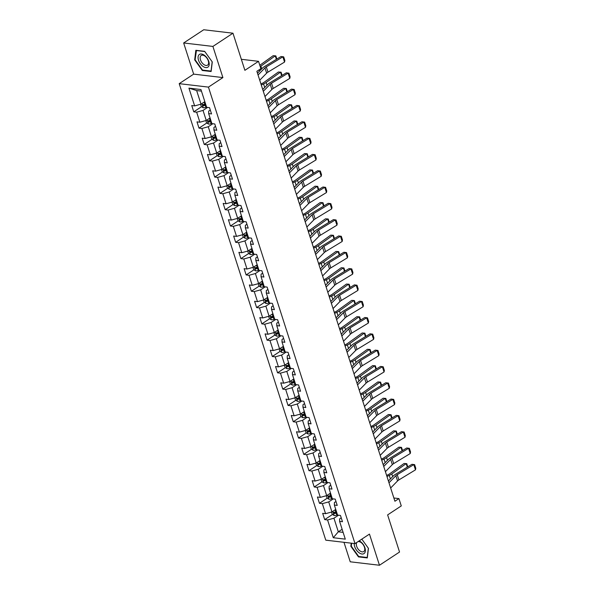 <?xml version="1.0" encoding="UTF-8"?>
<svg xmlns="http://www.w3.org/2000/svg" width="595" height="595" viewBox="0 0 595 595"><rect width="100%" height="100%" fill="white"/><g stroke="black" fill="none" stroke-linecap="round" stroke-linejoin="round"><path stroke-width="0.89" d="M343.977 542.313L350.232 561.799L379.469 565.25L399.543 552.026L387.628 514.906L401.275 505.914L398.925 498.595L393.875 498M179.207 83.657L325.777 540.163L355.014 543.614L208.443 87.108L179.207 83.657L193.665 74.13L222.902 77.581L212.898 46.425L183.662 42.974L193.665 74.13M183.662 42.974L203.735 29.75L232.965 33.201L244.887 70.322L258.535 61.33L241.347 59.299M212.898 46.425L232.965 33.201M341.225 517.836L339.641 518.885L339.589 521.369L342.475 521.711L340.459 515.434L337.573 515.099L334.353 505.058L337.231 505.4L335.223 499.123L332.337 498.788L329.109 488.748L331.995 489.09L329.98 482.813L327.101 482.471L323.873 472.437L326.759 472.78L324.744 466.502L321.865 466.16L318.637 456.127L321.523 456.462L319.508 450.192L316.622 449.85L313.401 439.817L316.287 440.151L314.272 433.881L311.386 433.539L308.165 423.499L311.051 423.841L309.036 417.571L306.15 417.229L302.929 407.188L305.815 407.53L303.8 401.261L300.914 400.918L297.693 390.878L300.572 391.22L298.564 384.95L295.678 384.608L292.457 374.567L295.336 374.909L293.328 368.632L290.442 368.298L287.214 358.257L290.1 358.599L288.084 352.322L285.206 351.98L281.978 341.947L284.864 342.289L282.848 336.011L279.962 335.669L276.742 325.636L279.628 325.978L277.612 319.701L274.726 319.359L271.506 309.326L274.392 309.66L272.376 303.391L269.49 303.048L266.27 293.015L269.156 293.35L267.14 287.08L264.254 286.738L261.034 276.697L263.92 277.039L261.904 270.77L259.018 270.428L255.798 260.387L258.676 260.729L256.668 254.459L253.782 254.117L250.562 244.076L253.44 244.419L251.425 238.141L248.546 237.807L245.319 227.766L248.204 228.108L246.189 221.831L243.31 221.496L240.083 211.456L242.968 211.798L240.953 205.52L238.067 205.178L234.846 195.145L237.732 195.487L235.717 189.21L232.831 188.868L229.611 178.835L232.496 179.169L230.481 172.9L227.595 172.557L224.375 162.524L227.26 162.859L225.245 156.589L222.359 156.247L219.138 146.206L222.017 146.548L220.009 140.279L217.123 139.937L213.903 129.896L216.781 130.238L214.773 123.968L211.887 123.626L208.659 113.585L211.545 113.928L209.529 107.658L206.651 107.316L200.939 89.54L188.927 88.12L196.647 90.559L201.013 104.155L204.829 101.641M339.589 521.369L345.293 539.144L333.282 537.724L327.577 519.956L324.692 519.614L332.501 514.467M188.927 88.12L194.639 105.895L191.754 105.553L193.769 111.83L196.655 112.172L199.875 122.206L196.99 121.863L199.005 128.141L201.891 128.483L205.111 138.516L202.226 138.181L204.241 144.451L207.127 144.793L210.347 154.826L207.462 154.492L209.477 160.762L212.363 161.104L215.583 171.144L212.698 170.802L214.713 177.072L217.599 177.414L220.819 187.455L217.941 187.113L219.949 193.382L222.835 193.725L226.063 203.765L223.177 203.423L225.193 209.7L228.071 210.035L231.299 220.076L228.413 219.733L230.429 226.011L233.307 226.345L236.535 236.386L233.649 236.044L235.665 242.321L238.55 242.663L241.771 252.697L238.885 252.354L240.901 258.632L243.786 258.974L247.007 269.007L244.121 268.672L246.137 274.942L249.022 275.284L252.243 285.317L249.357 284.983L251.373 291.252L254.258 291.595L257.479 301.635L254.601 301.293L256.609 307.563L259.494 307.905L262.715 317.946L259.837 317.604L261.852 323.873L264.73 324.216L267.958 334.256L265.072 333.914L267.088 340.184L269.966 340.526L273.194 350.567L270.308 350.224L272.324 356.502L275.21 356.836L278.43 366.877L275.545 366.535L277.56 372.812L280.446 373.154L283.666 383.187L280.781 382.845L282.796 389.123L285.682 389.465L288.902 399.498L286.017 399.156L288.032 405.433L290.918 405.775L294.138 415.808L291.252 415.474L293.268 421.743L296.154 422.086L299.374 432.119L296.496 431.784L298.504 438.054L301.39 438.396L304.618 448.437L301.732 448.095L303.748 454.364L306.626 454.706L309.854 464.747L306.968 464.405L308.983 470.675L311.862 471.017L315.09 481.058L312.204 480.715L314.22 486.993L317.105 487.327L320.326 497.368L317.44 497.026L319.455 503.303L322.341 503.638L325.562 513.678L322.676 513.336L324.692 519.614M258.535 61.33L260.885 68.648L256.869 71.288L394.909 501.243L398.925 498.595M334.353 505.058L334.397 502.567L335.989 501.526M335.751 509.424L331.936 511.938L328.715 501.897L333.267 498.893M325.562 513.678L331.936 511.938M322.341 503.638L328.715 501.897M329.109 488.748L329.161 486.256L330.753 485.215M330.515 493.114L326.7 495.628L323.472 485.587L328.031 482.582M320.326 497.368L326.7 495.628M317.105 487.327L323.472 485.587M323.873 472.437L323.925 469.946L325.517 468.897M325.279 476.796L321.464 479.317L318.236 469.277L322.795 466.272M315.09 481.058L321.464 479.317M311.862 471.017L318.236 469.277M318.637 456.127L318.689 453.635L320.281 452.587M320.043 460.485L316.22 462.999L313 452.966L317.559 449.961M309.854 464.747L316.22 462.999M306.626 454.706L313 452.966M313.401 439.817L313.453 437.325L315.045 436.276M314.8 444.175L310.984 446.689L307.764 436.656L312.323 433.651M304.618 448.437L310.984 446.689M301.39 438.396L307.764 436.656M308.165 423.499L308.217 421.015L309.802 419.966M309.564 427.864L305.748 430.378L302.528 420.345L307.087 417.34M299.374 432.119L305.748 430.378M296.154 422.086L302.528 420.345M302.929 407.188L302.981 404.704L304.566 403.655M304.328 411.554L300.512 414.068L297.292 404.027L301.851 401.03M294.138 415.808L300.512 414.068M290.918 405.775L297.292 404.027M297.693 390.878L297.745 388.394L299.33 387.345M299.092 395.244L295.276 397.757L292.056 387.717L296.608 384.72M288.902 399.498L295.276 397.757M285.682 389.465L292.056 387.717M292.457 374.567L292.502 372.076L294.094 371.035M293.856 378.933L290.04 381.447L286.812 371.406L291.372 368.402M283.666 383.187L290.04 381.447M280.446 373.154L286.812 371.406M287.214 358.257L287.266 355.765L288.858 354.724M288.62 362.623L284.804 365.137L281.576 355.096L286.136 352.091M278.43 366.877L284.804 365.137M275.21 356.836L281.576 355.096M281.978 341.947L282.03 339.455L283.622 338.414M283.384 346.312L279.568 348.826L276.34 338.786L280.899 335.781M273.194 350.567L279.568 348.826M269.966 340.526L276.34 338.786M276.742 325.636L276.794 323.145L278.386 322.096M278.148 329.994L274.325 332.508L271.104 322.475L275.663 319.47M267.958 334.256L274.325 332.508M264.73 324.216L271.104 322.475M271.506 309.326L271.558 306.834L273.15 305.785M272.904 313.684L269.089 316.198L265.868 306.165L270.428 303.16M262.715 317.946L269.089 316.198M259.494 307.905L265.868 306.165M266.27 293.015L266.322 290.524L267.906 289.475M267.668 297.374L263.853 299.887L260.632 289.854L265.192 286.85M257.479 301.635L263.853 299.887M254.258 291.595L260.632 289.854M261.034 276.697L261.086 274.213L262.67 273.164M262.432 281.063L258.617 283.577L255.396 273.536L259.955 270.539M252.243 285.317L258.617 283.577M249.022 275.284L255.396 273.536M255.798 260.387L255.843 257.903L257.434 256.854M257.196 264.753L253.381 267.267L250.16 257.226L254.712 254.229M247.007 269.007L253.381 267.267M243.786 258.974L250.16 257.226M250.562 244.076L250.607 241.592L252.198 240.544M251.96 248.442L248.145 250.956L244.917 240.916L249.476 237.918M241.771 252.697L248.145 250.956M238.55 242.663L244.917 240.916M245.319 227.766L245.371 225.274L246.962 224.233M246.724 232.132L242.909 234.646L239.681 224.605L244.24 221.6M236.535 236.386L242.909 234.646M233.307 226.345L239.681 224.605M240.083 211.456L240.135 208.964L241.726 207.923M241.488 215.821L237.665 218.335L234.445 208.295L239.004 205.29M231.299 220.076L237.665 218.335M228.071 210.035L234.445 208.295M234.846 195.145L234.899 192.654L236.49 191.605M236.245 199.504L232.429 202.025L229.209 191.984L233.768 188.979M226.063 203.765L232.429 202.025M222.835 193.725L229.209 191.984M229.611 178.835L229.663 176.343L231.247 175.294M231.009 183.193L227.193 185.707L223.973 175.674L228.532 172.669M220.819 187.455L227.193 185.707M217.599 177.414L223.973 175.674M224.375 162.524L224.427 160.033L226.011 158.984M225.773 166.883L221.957 169.397L218.737 159.363L223.296 156.359M215.583 171.144L221.957 169.397M212.363 161.104L218.737 159.363M219.138 146.206L219.191 143.722L220.775 142.674M220.537 150.572L216.721 153.086L213.501 143.053L218.053 140.048M210.347 154.826L216.721 153.086M207.127 144.793L213.501 143.053M213.903 129.896L213.947 127.412L215.539 126.363M215.301 134.262L211.485 136.776L208.257 126.735L212.817 123.738M205.111 138.516L211.485 136.776M201.891 128.483L208.257 126.735M208.659 113.585L208.711 111.101L210.303 110.053M210.065 117.951L206.249 120.465L203.021 110.425L207.581 107.427M199.875 122.206L206.249 120.465M196.655 112.172L203.021 110.425M194.639 105.895L201.013 104.155M222.902 77.581L208.443 87.108M379.469 565.25L369.465 534.094L355.014 543.614M201.452 91.124L196.647 90.559M342.132 529.29L338.31 531.804L343.122 532.369M338.51 515.211L333.951 518.208L338.31 531.804L333.282 537.724M327.577 519.956L333.951 518.208M193.769 111.83L201.571 106.683M204.122 105.01L205.595 104.036M199.005 128.141L206.815 122.994M209.358 121.321L210.831 120.346M204.241 144.451L212.051 139.312M214.594 137.631L216.067 136.657M209.477 160.762L217.287 155.622M219.83 153.941L221.31 152.967M214.713 177.072L222.523 171.933M225.074 170.252L226.546 169.285M219.949 193.382L227.759 188.243M230.31 186.562L231.782 185.595M225.193 209.7L232.995 204.554M235.546 202.873L237.018 201.906M230.429 226.011L238.231 220.864M240.782 219.191L242.254 218.216M235.665 242.321L243.467 237.174M246.018 235.501L247.49 234.527M240.901 258.632L248.71 253.485M251.254 251.811L252.726 250.837M246.137 274.942L253.946 269.803M256.49 268.122L257.962 267.148M251.373 291.252L259.182 286.113M261.726 284.432L263.206 283.458M256.609 307.563L264.418 302.424M266.969 300.743L268.442 299.776M261.852 323.873L269.654 318.734M272.205 317.053L273.678 316.086M267.088 340.184L274.89 335.045M277.441 333.364L278.914 332.397M272.324 356.502L280.126 351.355M282.677 349.674L284.15 348.707M277.56 372.812L285.369 367.665M287.913 365.992L289.386 365.018M282.796 389.123L290.605 383.976M293.149 382.302L294.622 381.328M288.032 405.433L295.841 400.286M298.385 398.613L299.865 397.639M293.268 421.743L301.077 416.604M303.621 414.923L305.101 413.949M298.504 438.054L306.313 432.915M308.864 431.234L310.337 430.259M303.748 454.364L311.549 449.225M314.101 447.544L315.573 446.577M308.983 470.675L316.785 465.535M319.337 463.855L320.809 462.888M314.22 486.993L322.021 481.846M324.572 480.165L326.045 479.198M319.455 503.303L327.265 498.156M329.808 496.483L331.281 495.509M335.045 512.793L336.517 511.819M194.677 59.864L202.315 70.478L211.121 71.519L212.289 61.947L204.643 51.334L195.837 50.3L194.677 59.864L195.138 59.559M351.221 543.168L350.842 546.277L358.488 556.89L367.293 557.924L368.454 548.359L361.812 539.137L368.342 548.218L367.212 557.493L358.681 556.481L351.281 546.203L351.645 543.213M202.865 70.113L202.315 70.478M359.038 556.526L358.488 556.89M351.31 545.972L350.842 546.277M258.051 74.977L264.961 67.927A5.876 2.097 162.2 0 1 266.307 66.908L282.87 56.845L281.048 56.518L264.478 66.581A8.813 3.146 -17.8 0 0 262.469 68.113L257.479 73.192M259.732 80.206L266.642 73.155A5.876 2.097 162.2 0 1 267.981 72.136L284.551 62.073L282.87 56.845L283.689 56.852L284.864 60.511L284.551 62.073M281.048 56.518L283.689 56.852M200.597 104.266L201.318 106.52L203.237 107.754A3.116 1.108 -17.8 0 0 205.907 107.323L206.577 107.085M204.04 102.162A3.116 1.108 -17.8 0 0 204.226 102.095L204.896 101.857M276.385 59.351L275.254 55.833L260.893 66.157A8.813 3.146 162.2 0 1 260.231 66.603M276.861 59.061L275.842 55.885L273.142 55.699L259.807 65.279M205.535 103.842L204.866 104.08A3.116 1.108 162.2 0 1 202.888 104.519L203.289 105.769A3.116 1.108 -17.8 0 0 205.268 105.337L205.937 105.099M205.773 104.579L204.978 104.854A1.584 0.565 162.2 0 1 204.442 105.01L203.289 105.769M202.962 66.38A7.638 4.396 -123.4 0 0 209.18 64.721A7.638 4.396 -123.4 0 0 204.316 55.216A7.638 4.396 -123.4 0 0 198.105 56.875A7.638 4.396 -123.4 0 0 202.962 66.38M203.862 64.543A5.786 3.325 -123.4 0 0 207.558 65.153A5.786 3.325 -123.4 0 0 208.317 60.965A5.786 3.325 -123.4 0 0 204.888 56.094A5.786 3.325 -123.4 0 0 201.192 55.484A5.786 3.325 -123.4 0 0 200.426 59.671A5.786 3.325 -123.4 0 0 203.862 64.543M196.238 50.523L204.769 51.527L212.17 61.806L211.047 71.08L202.516 70.076L195.108 59.79L196.462 50.367M354.248 543.525A7.638 4.396 -123.4 0 0 354.672 546.604A7.638 4.396 -123.4 0 0 361.991 554.012A7.638 4.396 -123.4 0 0 364.943 547.817A7.638 4.396 -123.4 0 0 359.179 540.87M356.829 542.417A5.786 3.325 -123.4 0 0 356.65 546.269A5.786 3.325 -123.4 0 0 363.724 551.558A5.786 3.325 -123.4 0 0 364.43 547.192A5.786 3.325 -123.4 0 0 358.049 541.614M263.288 91.288L270.197 84.237A5.876 2.097 162.2 0 1 271.543 83.218L288.106 73.155L286.284 72.828L269.714 82.891A8.813 3.146 -17.8 0 0 267.705 84.423L262.722 89.51M264.968 96.516L271.878 89.466A5.876 2.097 162.2 0 1 273.217 88.447L289.787 78.384L288.106 73.155L288.925 73.17L290.1 76.829L289.787 78.384M286.284 72.828L288.925 73.17M268.531 107.598L275.44 100.555A5.876 2.097 162.2 0 1 276.779 99.529L293.342 89.466L291.52 89.138L274.95 99.201A8.813 3.146 -17.8 0 0 272.941 100.734L267.958 105.821M270.204 112.827L277.114 105.776A5.876 2.097 162.2 0 1 278.46 104.757L295.023 94.694L293.342 89.466L294.168 89.481L295.343 93.14L295.023 94.694M291.52 89.138L294.168 89.481M205.833 120.577L206.554 122.83L208.473 124.065A3.116 1.108 -17.8 0 0 211.143 123.634L211.813 123.396M209.276 118.472A3.116 1.108 -17.8 0 0 209.462 118.405L210.132 118.167M281.621 75.662L280.498 72.144L266.129 82.467A8.813 3.146 162.2 0 1 263.578 83.94L261.279 85.018M282.097 75.372L281.078 72.196L278.378 72.01L264.016 82.326A5.876 2.097 -17.8 0 1 262.313 83.307L260.937 83.954M210.771 120.153L210.102 120.391A3.116 1.108 162.2 0 1 208.124 120.83L208.525 122.079A3.116 1.108 -17.8 0 0 210.504 121.648L211.173 121.41M211.009 120.889L210.221 121.172A1.584 0.565 162.2 0 1 209.678 121.321L208.525 122.079M211.069 136.887L211.79 139.141L213.709 140.375A3.116 1.108 -17.8 0 0 216.379 139.944L217.049 139.706M214.512 134.782A3.116 1.108 -17.8 0 0 214.698 134.715L215.368 134.477M286.857 91.972L285.734 88.462L271.365 98.777A8.813 3.146 162.2 0 1 268.814 100.25L266.515 101.336M287.333 91.682L286.314 88.506L283.614 88.32L269.252 98.636A5.876 2.097 -17.8 0 1 267.549 99.618L266.173 100.272M216.007 136.463L215.338 136.701A3.116 1.108 162.2 0 1 213.36 137.14L213.761 138.397A3.116 1.108 -17.8 0 0 215.74 137.958L216.409 137.72M216.245 137.2L215.457 137.482A1.584 0.565 162.2 0 1 214.914 137.631L213.761 138.397M273.767 123.909L280.676 116.865A5.876 2.097 162.2 0 1 282.015 115.839L298.578 105.784L296.756 105.456L280.193 115.512A8.813 3.146 -17.8 0 0 278.177 117.044L273.194 122.131M275.44 129.137L282.35 122.094A5.876 2.097 162.2 0 1 283.696 121.068L300.259 111.012L298.578 105.784L299.404 105.791L300.579 109.45L300.259 111.012M296.756 105.456L299.404 105.791M279.003 140.219L285.912 133.176A5.876 2.097 162.2 0 1 287.251 132.15L303.822 122.094L301.992 121.767L285.429 131.822A8.813 3.146 -17.8 0 0 283.413 133.362L278.43 138.442M280.676 145.448L287.586 138.404A5.876 2.097 162.2 0 1 288.932 137.378L305.495 127.323L303.822 122.094L304.64 122.101L305.815 125.761L305.495 127.323M301.992 121.767L304.64 122.101M284.239 156.53L291.148 149.486A5.876 2.097 162.2 0 1 292.487 148.46L309.058 138.404L307.228 138.077L290.665 148.133A8.813 3.146 -17.8 0 0 288.649 149.672L283.666 154.752M285.92 161.758L292.829 154.715A5.876 2.097 162.2 0 1 294.168 153.689L310.731 143.633L309.058 138.404L309.876 138.412L311.051 142.071L310.731 143.633M307.228 138.077L309.876 138.412M216.305 153.198L217.026 155.451L218.945 156.686A3.116 1.108 -17.8 0 0 221.615 156.254L222.285 156.016M219.748 151.093A3.116 1.108 -17.8 0 0 219.934 151.026L220.604 150.788M292.093 108.283L290.97 104.772L276.601 115.088A8.813 3.146 162.2 0 1 274.05 116.561L271.751 117.646M292.569 107.992L291.55 104.817L288.85 104.631L274.488 114.954A5.876 2.097 -17.8 0 1 272.785 115.936L271.409 116.583M221.243 152.781L220.574 153.012A3.116 1.108 162.2 0 1 218.596 153.451L218.997 154.707A3.116 1.108 -17.8 0 0 220.976 154.269L221.645 154.031M221.481 153.51L220.693 153.793A1.584 0.565 162.2 0 1 220.15 153.941L218.997 154.707M221.541 169.516L222.262 171.769L224.181 172.996A3.116 1.108 -17.8 0 0 226.851 172.565L227.521 172.327M224.984 167.403A3.116 1.108 -17.8 0 0 225.178 167.336L225.847 167.106M297.336 124.593L296.206 121.083L281.837 131.398A8.813 3.146 162.2 0 1 279.286 132.871L276.987 133.957M297.812 124.303L296.786 121.127L294.094 120.941L279.724 131.264A5.876 2.097 -17.8 0 1 278.021 132.246L276.645 132.893M226.479 169.092L225.81 169.33A3.116 1.108 162.2 0 1 223.832 169.761L224.233 171.018A3.116 1.108 -17.8 0 0 226.212 170.579L226.888 170.341M226.717 169.82L225.929 170.103A1.584 0.565 162.2 0 1 225.393 170.252L224.233 171.018M226.777 185.826L227.498 188.079L229.417 189.307A3.116 1.108 -17.8 0 0 232.087 188.875L232.757 188.645M230.22 183.714A3.116 1.108 -17.8 0 0 230.414 183.654L231.083 183.416M302.572 140.903L301.442 137.393L287.08 147.709A8.813 3.146 162.2 0 1 284.522 149.181L282.223 150.267M303.048 140.613L302.029 137.438L299.33 137.252L284.96 147.575A5.876 2.097 -17.8 0 1 283.257 148.557L281.889 149.204M231.715 185.402L231.046 185.64A3.116 1.108 162.2 0 1 229.068 186.071L229.469 187.328A3.116 1.108 -17.8 0 0 231.455 186.889L232.124 186.651M231.953 186.131L231.165 186.413A1.584 0.565 162.2 0 1 230.629 186.57L229.469 187.328M232.013 202.136L232.742 204.39L234.653 205.617A3.116 1.108 -17.8 0 0 237.323 205.193L238 204.955M235.456 200.024A3.116 1.108 -17.8 0 0 235.65 199.965L236.319 199.727M307.808 157.214L306.678 153.703L292.316 164.019A8.813 3.146 162.2 0 1 289.765 165.492L287.467 166.578M308.284 156.924L307.265 153.755L304.566 153.57L290.196 163.885A5.876 2.097 -17.8 0 1 288.501 164.867L287.125 165.514M236.959 201.712L236.289 201.95A3.116 1.108 162.2 0 1 234.304 202.382L234.713 203.639A3.116 1.108 -17.8 0 0 236.691 203.2L237.36 202.969M237.189 202.449L236.401 202.724A1.584 0.565 162.2 0 1 235.865 202.88L234.713 203.639M237.249 218.447L237.978 220.7L239.889 221.935A3.116 1.108 -17.8 0 0 242.567 221.504L243.236 221.266M240.7 216.335A3.116 1.108 -17.8 0 0 240.886 216.275L241.555 216.037M313.044 173.524L311.914 170.014L297.552 180.337A8.813 3.146 162.2 0 1 295.001 181.802L292.703 182.888M313.52 173.242L312.501 170.066L309.802 169.88L295.432 180.196A5.876 2.097 -17.8 0 1 293.737 181.178L292.361 181.825M242.195 218.023L241.525 218.261A3.116 1.108 162.2 0 1 239.54 218.692L239.949 219.949A3.116 1.108 -17.8 0 0 241.927 219.518L242.596 219.28M242.425 218.759L241.637 219.034A1.584 0.565 162.2 0 1 241.101 219.191L239.949 219.949M242.492 234.757L243.214 237.011L245.133 238.245A3.116 1.108 -17.8 0 0 247.803 237.814L248.472 237.576M245.936 232.652A3.116 1.108 -17.8 0 0 246.122 232.586L246.791 232.347M318.28 189.842L317.15 186.324L302.788 196.647A8.813 3.146 162.2 0 1 300.237 198.113L297.939 199.199M318.756 189.552L317.737 186.376L315.038 186.19L300.676 196.506A5.876 2.097 -17.8 0 1 298.973 197.488L297.597 198.135M247.431 234.333L246.761 234.571A3.116 1.108 162.2 0 1 244.783 235.01L245.185 236.26A3.116 1.108 -17.8 0 0 247.163 235.828L247.832 235.59M247.669 235.07L246.88 235.345A1.584 0.565 162.2 0 1 246.337 235.501L245.185 236.26M247.728 251.068L248.45 253.321L250.369 254.556A3.116 1.108 -17.8 0 0 253.039 254.125L253.708 253.887M251.172 248.963A3.116 1.108 -17.8 0 0 251.358 248.896L252.027 248.658M323.516 206.153L322.393 202.635L308.024 212.958A8.813 3.146 162.2 0 1 305.473 214.431L303.175 215.509M323.992 205.863L322.973 202.687L320.274 202.501L305.912 212.817A5.876 2.097 -17.8 0 1 304.209 213.798L302.833 214.445M252.667 250.644L251.997 250.882A3.116 1.108 162.2 0 1 250.019 251.321L250.421 252.57A3.116 1.108 -17.8 0 0 252.399 252.139L253.068 251.901M252.905 251.38L252.116 251.655A1.584 0.565 162.2 0 1 251.573 251.811L250.421 252.57M252.964 267.378L253.686 269.632L255.605 270.866A3.116 1.108 -17.8 0 0 258.275 270.435L258.944 270.197M256.408 265.273A3.116 1.108 -17.8 0 0 256.594 265.206L257.263 264.968M328.752 222.463L327.629 218.945L313.26 229.268A8.813 3.146 162.2 0 1 310.709 230.741L308.411 231.819M329.228 222.173L328.209 218.997L325.51 218.811L311.148 229.127A5.876 2.097 -17.8 0 1 309.445 230.109L308.069 230.763M257.903 266.954L257.233 267.192A3.116 1.108 162.2 0 1 255.255 267.631L255.657 268.88A3.116 1.108 -17.8 0 0 257.635 268.449L258.304 268.211M258.141 267.691L257.352 267.973A1.584 0.565 162.2 0 1 256.809 268.122L255.657 268.88M258.2 283.689L258.922 285.942L260.841 287.177A3.116 1.108 -17.8 0 0 263.511 286.745L264.18 286.507M261.644 281.584A3.116 1.108 -17.8 0 0 261.83 281.517L262.507 281.279M333.988 238.774L332.865 235.263L318.496 245.579A8.813 3.146 162.2 0 1 315.945 247.051L313.647 248.137M334.464 238.483L333.445 235.308L330.746 235.122L316.384 245.445A5.876 2.097 -17.8 0 1 314.681 246.419L313.305 247.074M263.139 283.265L262.469 283.503A3.116 1.108 162.2 0 1 260.491 283.941L260.893 285.198A3.116 1.108 -17.8 0 0 262.871 284.76L263.54 284.522M263.377 284.001L262.588 284.284A1.584 0.565 162.2 0 1 262.053 284.432L260.893 285.198M263.436 300.006L264.158 302.26L266.077 303.487A3.116 1.108 -17.8 0 0 268.747 303.056L269.416 302.818M266.88 297.894A3.116 1.108 -17.8 0 0 267.073 297.827L267.743 297.589M339.232 255.084L338.101 251.573L323.732 261.889A8.813 3.146 162.2 0 1 321.181 263.362L318.883 264.448M339.708 254.794L338.689 251.618L335.989 251.432L321.62 261.755A5.876 2.097 -17.8 0 1 319.917 262.737L318.541 263.384M268.375 299.583L267.705 299.813A3.116 1.108 162.2 0 1 265.727 300.252L266.129 301.509A3.116 1.108 -17.8 0 0 268.114 301.07L268.784 300.832M268.613 300.311L267.824 300.594A1.584 0.565 162.2 0 1 267.289 300.743L266.129 301.509M268.672 316.317L269.401 318.57L271.313 319.798A3.116 1.108 -17.8 0 0 273.983 319.366L274.652 319.136M272.116 314.205A3.116 1.108 -17.8 0 0 272.309 314.138L272.979 313.907M344.468 271.394L343.337 267.884L328.976 278.2A8.813 3.146 162.2 0 1 326.417 279.672L324.126 280.758M344.944 271.104L343.925 267.929L341.225 267.743L326.856 278.066A5.876 2.097 -17.8 0 1 325.153 279.048L323.784 279.695M273.618 315.893L272.949 316.131A3.116 1.108 162.2 0 1 270.963 316.562L271.365 317.819A3.116 1.108 -17.8 0 0 273.35 317.38L274.02 317.142M273.849 316.622L273.06 316.904A1.584 0.565 162.2 0 1 272.525 317.053L271.365 317.819M273.908 332.627L274.637 334.881L276.549 336.108A3.116 1.108 -17.8 0 0 279.226 335.684L279.895 335.446M277.359 330.515A3.116 1.108 -17.8 0 0 277.545 330.456L278.215 330.218M349.704 287.705L348.573 284.194L334.212 294.51A8.813 3.146 162.2 0 1 331.66 295.983L329.362 297.069M350.18 287.415L349.161 284.239L346.461 284.06L332.092 294.376A5.876 2.097 -17.8 0 1 330.396 295.358L329.02 296.005M278.854 332.203L278.185 332.441A3.116 1.108 162.2 0 1 276.199 332.873L276.608 334.13A3.116 1.108 -17.8 0 0 278.586 333.691L279.256 333.46M279.085 332.94L278.296 333.215A1.584 0.565 162.2 0 1 277.761 333.371L276.608 334.13M279.152 348.938L279.873 351.191L281.785 352.426A3.116 1.108 -17.8 0 0 284.462 351.995L285.131 351.757M282.595 346.826A3.116 1.108 -17.8 0 0 282.781 346.766L283.451 346.528M354.94 304.015L353.809 300.505L339.447 310.821A8.813 3.146 162.2 0 1 336.896 312.293L334.598 313.379M355.416 303.733L354.397 300.557L351.697 300.371L337.335 310.687A5.876 2.097 -17.8 0 1 335.632 311.668L334.256 312.316M284.09 348.514L283.421 348.752A3.116 1.108 162.2 0 1 281.442 349.183L281.844 350.44A3.116 1.108 -17.8 0 0 283.822 350.009L284.492 349.771M284.328 349.25L283.532 349.525A1.584 0.565 162.2 0 1 282.997 349.682L281.844 350.44M284.388 365.248L285.109 367.502L287.028 368.736A3.116 1.108 -17.8 0 0 289.698 368.305L290.367 368.067M287.831 363.136A3.116 1.108 -17.8 0 0 288.017 363.076L288.687 362.838M360.176 320.333L359.053 316.815L344.683 327.138A8.813 3.146 162.2 0 1 342.132 328.604L339.834 329.69M360.652 320.043L359.633 316.867L356.933 316.681L342.571 326.997A5.876 2.097 -17.8 0 1 340.868 327.979L339.492 328.626M289.326 364.824L288.657 365.062A3.116 1.108 162.2 0 1 286.678 365.494L287.08 366.751A3.116 1.108 -17.8 0 0 289.058 366.319L289.728 366.081M289.564 365.561L288.776 365.836A1.584 0.565 162.2 0 1 288.233 365.992L287.08 366.751M289.624 381.559L290.345 383.812L292.264 385.047A3.116 1.108 -17.8 0 0 294.934 384.615L295.603 384.377M293.067 379.454A3.116 1.108 -17.8 0 0 293.253 379.387L293.923 379.149M365.412 336.644L364.289 333.126L349.92 343.449A8.813 3.146 162.2 0 1 347.368 344.921L345.07 346M365.888 336.353L364.869 333.178L362.169 332.992L347.807 343.308A5.876 2.097 -17.8 0 1 346.104 344.289L344.728 344.936M294.562 381.135L293.893 381.373A3.116 1.108 162.2 0 1 291.914 381.812L292.316 383.061A3.116 1.108 -17.8 0 0 294.294 382.63L294.964 382.392M294.8 381.871L294.012 382.146A1.584 0.565 162.2 0 1 293.469 382.302L292.316 383.061M294.86 397.869L295.581 400.123L297.5 401.357A3.116 1.108 -17.8 0 0 300.17 400.926L300.839 400.688M298.303 395.764A3.116 1.108 -17.8 0 0 298.489 395.697L299.159 395.459M370.648 352.954L369.525 349.436L355.156 359.759A8.813 3.146 162.2 0 1 352.604 361.232L350.306 362.31M371.124 352.664L370.105 349.488L367.405 349.302L353.043 359.618A5.876 2.097 -17.8 0 1 351.34 360.6L349.964 361.247M299.798 397.445L299.129 397.683A3.116 1.108 162.2 0 1 297.15 398.122L297.552 399.371A3.116 1.108 -17.8 0 0 299.53 398.94L300.2 398.702M300.036 398.181L299.248 398.464A1.584 0.565 162.2 0 1 298.705 398.613L297.552 399.371M300.096 414.18L300.817 416.433L302.736 417.668A3.116 1.108 -17.8 0 0 305.406 417.236L306.075 416.998M303.539 412.075A3.116 1.108 -17.8 0 0 303.733 412.008L304.402 411.77M375.891 369.264L374.761 365.754L360.392 376.07A8.813 3.146 162.2 0 1 357.84 377.542L355.542 378.621M376.367 368.974L375.341 365.799L372.649 365.613L358.279 375.928A5.876 2.097 -17.8 0 1 356.576 376.91L355.2 377.565M305.034 413.756L304.365 413.994A3.116 1.108 162.2 0 1 302.386 414.432L302.788 415.689A3.116 1.108 -17.8 0 0 304.766 415.251L305.443 415.012M305.272 414.492L304.484 414.774A1.584 0.565 162.2 0 1 303.948 414.923L302.788 415.689M305.332 430.49L306.053 432.744L307.972 433.978A3.116 1.108 -17.8 0 0 310.642 433.547L311.311 433.309M308.775 428.385A3.116 1.108 -17.8 0 0 308.969 428.318L309.638 428.08M381.127 385.575L379.997 382.064L365.635 392.38A8.813 3.146 162.2 0 1 363.076 393.853L360.778 394.939M381.603 385.285L380.584 382.109L377.885 381.923L363.515 392.246A5.876 2.097 -17.8 0 1 361.812 393.228L360.444 393.875M310.27 430.073L309.601 430.304A3.116 1.108 162.2 0 1 307.622 430.743L308.024 432A3.116 1.108 -17.8 0 0 310.01 431.561L310.679 431.323M310.508 430.802L309.72 431.085A1.584 0.565 162.2 0 1 309.184 431.234L308.024 432M310.568 446.808L311.297 449.061L313.208 450.289A3.116 1.108 -17.8 0 0 315.878 449.857L316.555 449.619M314.011 444.696A3.116 1.108 -17.8 0 0 314.205 444.629L314.874 444.398M386.363 401.885L385.233 398.375L370.871 408.691A8.813 3.146 162.2 0 1 368.32 410.163L366.022 411.249M386.839 401.595L385.82 398.419L383.12 398.234L368.751 408.557A5.876 2.097 -17.8 0 1 367.055 409.538L365.68 410.186M315.514 446.384L314.844 446.622A3.116 1.108 162.2 0 1 312.858 447.053L313.267 448.31A3.116 1.108 -17.8 0 0 315.246 447.871L315.915 447.633M315.744 447.113L314.956 447.395A1.584 0.565 162.2 0 1 314.42 447.544L313.267 448.31M289.475 172.84L296.384 165.797A5.876 2.097 162.2 0 1 297.723 164.77L314.294 154.715L312.464 154.388L295.901 164.443A8.813 3.146 -17.8 0 0 293.885 165.983L288.902 171.062M291.156 178.069L298.065 171.025A5.876 2.097 162.2 0 1 299.404 169.999L315.975 159.943L314.294 154.715L315.112 154.722L316.287 158.382L315.975 159.943M312.464 154.388L315.112 154.722M294.711 189.15L301.62 182.107A5.876 2.097 162.2 0 1 302.967 181.088L319.53 171.025L317.708 170.698L301.137 180.754A8.813 3.146 -17.8 0 0 299.129 182.293L294.138 187.373M296.392 194.379L303.301 187.336A5.876 2.097 162.2 0 1 304.64 186.309L321.211 176.254L319.53 171.025L320.348 171.033L321.523 174.692L321.211 176.254M317.708 170.698L320.348 171.033M299.947 205.468L306.856 198.418A5.876 2.097 162.2 0 1 308.203 197.399L324.766 187.336L322.944 187.008L306.373 197.071A8.813 3.146 -17.8 0 0 304.365 198.604L299.382 203.683M301.628 210.697L308.537 203.646A5.876 2.097 162.2 0 1 309.876 202.627L326.447 192.564L324.766 187.336L325.584 187.343L326.759 191.002L326.447 192.564M322.944 187.008L325.584 187.343M305.183 221.779L312.092 214.728A5.876 2.097 162.2 0 1 313.439 213.709L330.002 203.646L328.18 203.319L311.609 213.382A8.813 3.146 -17.8 0 0 309.601 214.914L304.618 220.001M306.864 227.007L313.773 219.957A5.876 2.097 162.2 0 1 315.112 218.938L331.683 208.875L330.002 203.646L330.82 203.654L331.995 207.32L331.683 208.875M328.18 203.319L330.82 203.654M310.426 238.089L317.336 231.046A5.876 2.097 162.2 0 1 318.675 230.02L335.238 219.957L333.416 219.629L316.845 229.692A8.813 3.146 -17.8 0 0 314.837 231.224L309.854 236.312M312.1 243.318L319.009 236.267A5.876 2.097 162.2 0 1 320.355 235.248L336.919 225.185L335.238 219.957L336.063 219.971L337.239 223.631L336.919 225.185M333.416 219.629L336.063 219.971M315.662 254.4L322.572 247.356A5.876 2.097 162.2 0 1 323.911 246.33L340.481 236.275L338.652 235.94L322.088 246.003A8.813 3.146 -17.8 0 0 320.073 247.535L315.09 252.622M317.336 259.628L324.245 252.585A5.876 2.097 162.2 0 1 325.591 251.559L342.155 241.496L340.481 236.275L341.299 236.282L342.475 239.941L342.155 241.496M338.652 235.94L341.299 236.282M320.898 270.71L327.808 263.667A5.876 2.097 162.2 0 1 329.147 262.64L345.717 252.585L343.888 252.258L327.324 262.313A8.813 3.146 -17.8 0 0 325.309 263.845L320.326 268.933M322.579 275.939L329.489 268.895A5.876 2.097 162.2 0 1 330.827 267.869L347.391 257.813L345.717 252.585L346.535 252.592L347.711 256.252L347.391 257.813M343.888 252.258L346.535 252.592M326.134 287.021L333.044 279.977A5.876 2.097 162.2 0 1 334.383 278.951L350.953 268.895L349.124 268.568L332.56 278.624A8.813 3.146 -17.8 0 0 330.545 280.163L325.562 285.243M327.815 292.249L334.725 285.206A5.876 2.097 162.2 0 1 336.063 284.179L352.634 274.124L350.953 268.895L351.771 268.903L352.947 272.562L352.634 274.124M349.124 268.568L351.771 268.903M331.37 303.331L338.28 296.288A5.876 2.097 162.2 0 1 339.619 295.261L356.189 285.206L354.367 284.879L337.796 294.934A8.813 3.146 -17.8 0 0 335.788 296.474L330.798 301.553M333.051 308.56L339.961 301.516A5.876 2.097 162.2 0 1 341.299 300.49L357.87 290.434L356.189 285.206L357.007 285.213L358.183 288.873L357.87 290.434M354.367 284.879L357.007 285.213M336.606 319.641L343.516 312.598A5.876 2.097 162.2 0 1 344.862 311.572L361.425 301.516L359.603 301.189L343.032 311.245A8.813 3.146 -17.8 0 0 341.024 312.784L336.034 317.864M338.287 324.87L345.197 317.827A5.876 2.097 162.2 0 1 346.535 316.8L363.106 306.745L361.425 301.516L362.243 301.524L363.419 305.183L363.106 306.745M359.603 301.189L362.243 301.524M341.842 335.959L348.752 328.909A5.876 2.097 162.2 0 1 350.098 327.89L366.661 317.827L364.839 317.499L348.268 327.562A8.813 3.146 -17.8 0 0 346.26 329.095L341.277 334.174M343.523 341.18L350.433 334.137A5.876 2.097 162.2 0 1 351.771 333.118L368.342 323.055L366.661 317.827L367.479 317.834L368.655 321.493L368.342 323.055M364.839 317.499L367.479 317.834M347.086 352.27L353.995 345.219A5.876 2.097 162.2 0 1 355.334 344.2L371.897 334.137L370.075 333.81L353.504 343.873A8.813 3.146 -17.8 0 0 351.496 345.405L346.513 350.485M348.759 357.498L355.669 350.448A5.876 2.097 162.2 0 1 357.015 349.429L373.578 339.366L371.897 334.137L372.723 334.145L373.891 337.804L373.578 339.366M370.075 333.81L372.723 334.145M352.322 368.58L359.231 361.529A5.876 2.097 162.2 0 1 360.57 360.511L377.133 350.448L375.311 350.12L358.748 360.183A8.813 3.146 -17.8 0 0 356.732 361.715L351.749 366.803M353.995 373.809L360.905 366.758A5.876 2.097 162.2 0 1 362.251 365.739L378.814 355.676L377.133 350.448L377.959 350.462L379.134 354.122L378.814 355.676M375.311 350.12L377.959 350.462M357.558 384.891L364.467 377.847A5.876 2.097 162.2 0 1 365.806 376.821L382.377 366.758L380.547 366.431L363.984 376.494A8.813 3.146 -17.8 0 0 361.968 378.026L356.985 383.113M359.231 390.119L366.141 383.068A5.876 2.097 162.2 0 1 367.487 382.049L384.05 371.987L382.377 366.758L383.195 366.773L384.37 370.432L384.05 371.987M380.547 366.431L383.195 366.773M362.794 401.201L369.703 394.158A5.876 2.097 162.2 0 1 371.042 393.131L387.613 383.076L385.783 382.749L369.22 392.804A8.813 3.146 -17.8 0 0 367.204 394.336L362.221 399.423M364.475 406.43L371.384 399.386A5.876 2.097 162.2 0 1 372.723 398.36L389.286 388.304L387.613 383.076L388.431 383.083L389.606 386.743L389.286 388.304M385.783 382.749L388.431 383.083M368.03 417.512L374.939 410.468A5.876 2.097 162.2 0 1 376.278 409.442L392.849 399.386L391.019 399.059L374.456 409.115A8.813 3.146 -17.8 0 0 372.44 410.654L367.457 415.734M369.711 422.74L376.62 415.697A5.876 2.097 162.2 0 1 377.959 414.67L394.53 404.615L392.849 399.386L393.667 399.394L394.842 403.053L394.53 404.615M391.019 399.059L393.667 399.394M373.266 433.822L380.175 426.779A5.876 2.097 162.2 0 1 381.521 425.752L398.085 415.697L396.263 415.37L379.692 425.425A8.813 3.146 -17.8 0 0 377.684 426.965L372.693 432.044M374.947 439.051L381.856 432.007A5.876 2.097 162.2 0 1 383.195 430.981L399.766 420.925L398.085 415.697L398.903 415.704L400.078 419.363L399.766 420.925M396.263 415.37L398.903 415.704M378.502 450.132L385.411 443.089A5.876 2.097 162.2 0 1 386.757 442.063L403.321 432.007L401.499 431.68L384.928 441.735A8.813 3.146 -17.8 0 0 382.92 443.275L377.937 448.355M380.183 455.361L387.092 448.318A5.876 2.097 162.2 0 1 388.431 447.291L405.002 437.236L403.321 432.007L404.139 432.015L405.314 435.674L405.002 437.236M401.499 431.68L404.139 432.015M315.804 463.118L316.533 465.372L318.444 466.599A3.116 1.108 -17.8 0 0 321.122 466.168L321.791 465.937M319.255 461.006A3.116 1.108 -17.8 0 0 319.441 460.947L320.11 460.709M391.599 418.196L390.469 414.685L376.107 425.001A8.813 3.146 162.2 0 1 373.556 426.474L371.258 427.56M392.075 417.906L391.056 414.73L388.356 414.544L373.987 424.867A5.876 2.097 -17.8 0 1 372.291 425.849L370.916 426.496M320.75 462.694L320.08 462.932A3.116 1.108 162.2 0 1 318.094 463.364L318.504 464.621A3.116 1.108 -17.8 0 0 320.482 464.182L321.151 463.944M320.98 463.423L320.192 463.706A1.584 0.565 162.2 0 1 319.656 463.862L318.504 464.621M321.047 479.429L321.769 481.682L323.687 482.909A3.116 1.108 -17.8 0 0 326.358 482.486L327.027 482.248M324.491 477.316A3.116 1.108 -17.8 0 0 324.677 477.257L325.346 477.019M396.835 434.506L395.705 430.996L381.343 441.312A8.813 3.146 162.2 0 1 378.792 442.784L376.494 443.87M397.311 434.216L396.292 431.048L393.593 430.862L379.231 441.178A5.876 2.097 -17.8 0 1 377.528 442.159L376.152 442.806M325.986 479.005L325.316 479.243A3.116 1.108 162.2 0 1 323.338 479.674L323.739 480.931A3.116 1.108 -17.8 0 0 325.718 480.492L326.387 480.262M326.224 479.741L325.435 480.016A1.584 0.565 162.2 0 1 324.892 480.172L323.739 480.931M383.738 466.443L390.647 459.399A5.876 2.097 162.2 0 1 391.993 458.381L408.557 448.318L406.735 447.99L390.164 458.046A8.813 3.146 -17.8 0 0 388.156 459.585L383.173 464.665M385.419 471.671L392.328 464.628A5.876 2.097 162.2 0 1 393.667 463.602L410.238 453.546L408.557 448.318L409.375 448.325L410.55 451.984L410.238 453.546M406.735 447.99L409.375 448.325M326.283 495.739L327.005 497.993L328.923 499.227A3.116 1.108 -17.8 0 0 331.594 498.796L332.263 498.558M329.727 493.627A3.116 1.108 -17.8 0 0 329.913 493.567L330.582 493.329M402.071 450.817L400.948 447.306L386.579 457.629A8.813 3.146 162.2 0 1 384.028 459.095L381.73 460.18M402.547 450.534L401.528 447.358L398.829 447.172L384.467 457.488A5.876 2.097 -17.8 0 1 382.764 458.47L381.388 459.117M331.222 495.315L330.552 495.553A3.116 1.108 162.2 0 1 328.574 495.985L328.976 497.241A3.116 1.108 -17.8 0 0 330.954 496.81L331.623 496.572M331.46 496.052L330.671 496.327A1.584 0.565 162.2 0 1 330.128 496.483L328.976 497.241M388.981 482.761L395.891 475.71A5.876 2.097 162.2 0 1 397.229 474.691L413.793 464.628L411.971 464.301L395.4 474.364A8.813 3.146 -17.8 0 0 393.392 475.896L388.409 480.976M390.655 487.989L397.564 480.938A5.876 2.097 162.2 0 1 398.91 479.92L415.474 469.857L413.793 464.628L414.618 464.636L415.793 468.295L415.474 469.857M411.971 464.301L414.618 464.636M331.519 512.05L332.241 514.303L334.159 515.538A3.116 1.108 -17.8 0 0 336.829 515.106L337.499 514.868M334.963 509.945A3.116 1.108 -17.8 0 0 335.149 509.878L335.818 509.64M407.307 467.135L406.184 463.617L391.815 473.94A8.813 3.146 162.2 0 1 389.264 475.405L386.966 476.491M407.783 466.844L406.764 463.669L404.065 463.483L389.703 473.798A5.876 2.097 -17.8 0 1 387.999 474.78L386.624 475.427M336.458 511.626L335.788 511.864A3.116 1.108 162.2 0 1 333.81 512.302L334.212 513.552A3.116 1.108 -17.8 0 0 336.19 513.121L336.859 512.883M336.696 512.362L335.907 512.637A1.584 0.565 162.2 0 1 335.364 512.793L334.212 513.552M264.961 67.927L266.642 73.155M266.307 66.908L267.981 72.136M201.861 103.597L203.185 107.725M205.268 105.337L205.907 107.323M204.226 102.095L204.866 104.08M261.755 68.842L260.893 66.157M259.472 71.162L259.056 69.853M270.197 84.237L271.878 89.466M271.543 83.218L273.217 88.447M275.44 100.555L277.114 105.776M276.779 99.529L278.46 104.757M207.097 119.907L208.421 124.035M210.504 121.648L211.143 123.634M209.462 118.405L210.102 120.391M266.991 85.152L266.129 82.467M264.716 87.472L263.578 83.94M212.333 136.218L213.657 140.346M215.74 137.958L216.379 139.944M214.698 134.715L215.338 136.701M272.227 101.462L271.365 98.777M269.952 103.783L268.814 100.25M280.676 116.865L282.35 122.094M282.015 115.839L283.696 121.068M285.912 133.176L287.586 138.404M287.251 132.15L288.932 137.378M291.148 149.486L292.829 154.715M292.487 148.46L294.168 153.689M217.569 152.528L218.893 156.656M220.976 154.269L221.615 156.254M219.934 151.026L220.574 153.012M277.463 117.773L276.601 115.088M275.188 120.101L274.05 116.561M222.805 168.839L224.137 172.966M226.212 170.579L226.851 172.565M225.178 167.336L225.81 169.33M282.699 134.083L281.837 131.398M280.424 136.411L279.286 132.871M228.041 185.149L229.373 189.277M231.455 186.889L232.087 188.875M230.414 183.654L231.046 185.64M287.935 150.394L287.08 147.709M285.659 152.722L284.522 149.181M233.285 201.46L234.608 205.587M236.691 203.2L237.323 205.193M235.65 199.965L236.289 201.95M293.179 166.704L292.316 164.019M290.896 169.032L289.765 165.492M238.521 217.77L239.845 221.898M241.927 219.518L242.567 221.504M240.886 216.275L241.525 218.261M298.415 183.022L297.552 180.337M296.132 185.343L295.001 181.802M243.757 234.08L245.081 238.216M247.163 235.828L247.803 237.814M246.122 232.586L246.761 234.571M303.651 199.332L302.788 196.647M301.368 201.653L300.237 198.113M248.993 250.398L250.317 254.526M252.399 252.139L253.039 254.125M251.358 248.896L251.997 250.882M308.887 215.643L308.024 212.958M306.611 217.963L305.473 214.431M254.229 266.709L255.553 270.837M257.635 268.449L258.275 270.435M256.594 265.206L257.233 267.192M314.123 231.953L313.26 229.268M311.847 234.274L310.709 230.741M259.465 283.019L260.788 287.147M262.871 284.76L263.511 286.745M261.83 281.517L262.469 283.503M319.359 248.264L318.496 245.579M317.083 250.592L315.945 247.051M264.701 299.33L266.032 303.457M268.114 301.07L268.747 303.056M267.073 297.827L267.705 299.813M324.595 264.574L323.732 261.889M322.319 266.902L321.181 263.362M269.944 315.64L271.268 319.768M273.35 317.38L273.983 319.366M272.309 314.138L272.949 316.131M329.838 280.885L328.976 278.2M327.555 283.213L326.417 279.672M275.18 331.95L276.504 336.078M278.586 333.691L279.226 335.684M277.545 330.456L278.185 332.441M335.074 297.195L334.212 294.51M332.791 299.523L331.66 295.983M280.416 348.261L281.74 352.389M283.822 350.009L284.462 351.995M282.781 346.766L283.421 348.752M340.31 313.513L339.447 310.821M338.027 315.833L336.896 312.293M285.652 364.571L286.976 368.707M289.058 366.319L289.698 368.305M288.017 363.076L288.657 365.062M345.546 329.823L344.683 327.138M343.27 332.144L342.132 328.604M290.888 380.889L292.212 385.017M294.294 382.63L294.934 384.615M293.253 379.387L293.893 381.373M350.782 346.134L349.92 343.449M348.506 348.454L347.368 344.921M296.124 397.2L297.448 401.328M299.53 398.94L300.17 400.926M298.489 395.697L299.129 397.683M356.018 362.444L355.156 359.759M353.742 364.765L352.604 361.232M301.36 413.51L302.691 417.638M304.766 415.251L305.406 417.236M303.733 412.008L304.365 413.994M361.254 378.755L360.392 376.07M358.978 381.075L357.84 377.542M306.596 429.821L307.927 433.948M310.01 431.561L310.642 433.547M308.969 428.318L309.601 430.304M366.49 395.065L365.635 392.38M364.214 397.393L363.076 393.853M311.839 446.131L313.163 450.259M315.246 447.871L315.878 449.857M314.205 444.629L314.844 446.622M371.734 411.376L370.871 408.691M369.45 413.704L368.32 410.163M296.384 165.797L298.065 171.025M297.723 164.77L299.404 169.999M301.62 182.107L303.301 187.336M302.967 181.088L304.64 186.309M306.856 198.418L308.537 203.646M308.203 197.399L309.876 202.627M312.092 214.728L313.773 219.957M313.439 213.709L315.112 218.938M317.336 231.046L319.009 236.267M318.675 230.02L320.355 235.248M322.572 247.356L324.245 252.585M323.911 246.33L325.591 251.559M327.808 263.667L329.489 268.895M329.147 262.64L330.827 267.869M333.044 279.977L334.725 285.206M334.383 278.951L336.063 284.179M338.28 296.288L339.961 301.516M339.619 295.261L341.299 300.49M343.516 312.598L345.197 317.827M344.862 311.572L346.535 316.8M348.752 328.909L350.433 334.137M350.098 327.89L351.771 333.118M353.995 345.219L355.669 350.448M355.334 344.2L357.015 349.429M359.231 361.529L360.905 366.758M360.57 360.511L362.251 365.739M364.467 377.847L366.141 383.068M365.806 376.821L367.487 382.049M369.703 394.158L371.384 399.386M371.042 393.131L372.723 398.36M374.939 410.468L376.62 415.697M376.278 409.442L377.959 414.67M380.175 426.779L381.856 432.007M381.521 425.752L383.195 430.981M385.411 443.089L387.092 448.318M386.757 442.063L388.431 447.291M317.075 462.441L318.399 466.569M320.482 464.182L321.122 466.168M319.441 460.947L320.08 462.932M376.97 427.686L376.107 425.001M374.686 430.014L373.556 426.474M322.312 478.752L323.635 482.88M325.718 480.492L326.358 482.486M324.677 477.257L325.316 479.243M382.206 443.996L381.343 441.312M379.922 446.324L378.792 442.784M390.647 459.399L392.328 464.628M391.993 458.381L393.667 463.602M327.548 495.062L328.871 499.19M330.954 496.81L331.594 498.796M329.913 493.567L330.552 495.553M387.442 460.314L386.579 457.629M385.166 462.635L384.028 459.095M395.891 475.71L397.564 480.938M397.229 474.691L398.91 479.92M332.784 511.373L334.107 515.508M336.19 513.121L336.829 515.106M335.149 509.878L335.788 511.864M392.678 476.625L391.815 473.94M390.402 478.945L389.264 475.405"/></g></svg>
